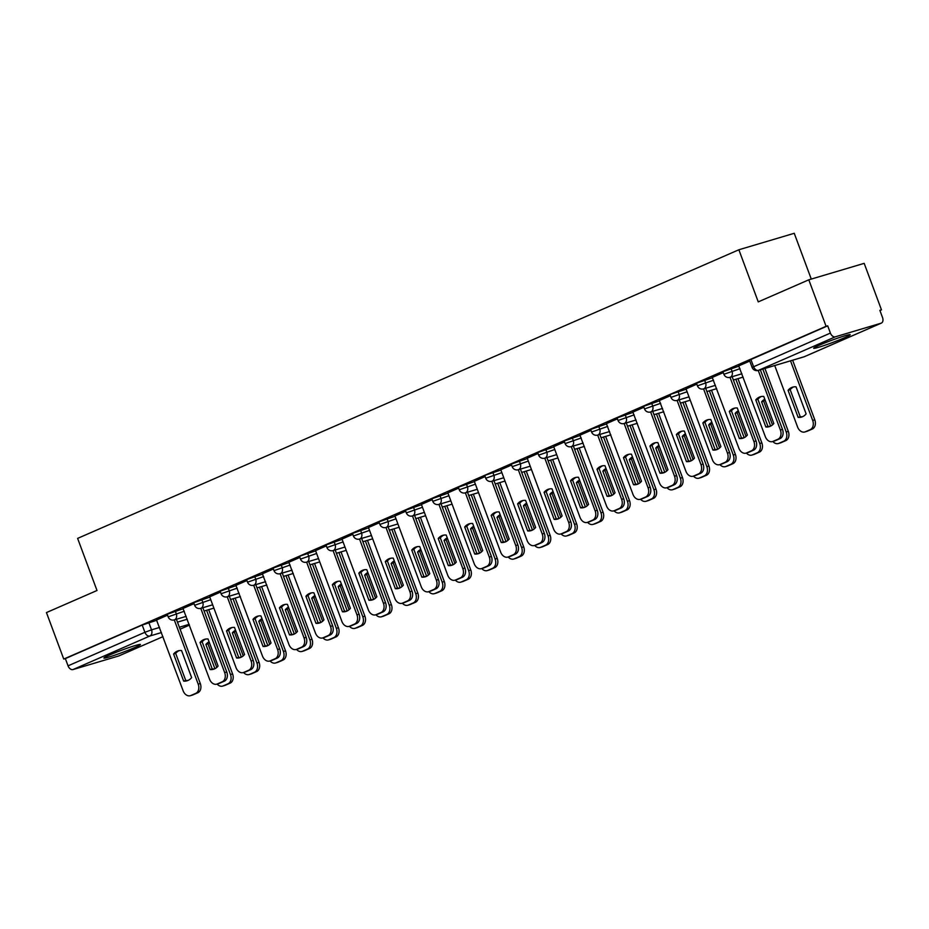 <?xml version="1.0" encoding="UTF-8"?>
<svg xmlns="http://www.w3.org/2000/svg" width="929" height="929" viewBox="0 0 929 929"><rect width="100%" height="100%" fill="white"/><g stroke="black" fill="none" stroke-linecap="round" stroke-linejoin="round"><path stroke-width="1.39" d="M183.338 608.669L167.22 614.278L168.172 616.856L184.29 611.236M209.803 597.115L193.673 602.735L194.637 605.302L210.755 599.681M236.268 585.56L220.138 591.181L221.102 593.747L237.22 588.138M262.733 574.017L246.603 579.626L247.555 582.193L263.685 576.584M289.186 562.463L273.068 568.072L274.02 570.65L290.15 565.029M315.651 550.909L300.984 555.739L299.533 556.529L300.485 559.095L316.615 553.487M342.116 539.354L325.998 544.975L326.95 547.541L343.068 541.932M368.581 527.811L352.463 533.42L353.415 535.998L369.533 530.378M395.046 516.257L378.916 521.877L379.88 524.444L395.998 518.823M421.511 504.702L405.381 510.323L406.345 512.889L422.463 507.28M447.975 493.16L431.846 498.768L432.798 501.346L448.928 495.726M474.429 481.605L458.311 487.214L459.263 489.792L475.393 484.172M500.894 470.051L486.227 474.882L484.775 475.671L485.728 478.238L501.857 472.629M527.358 458.508L511.24 464.117L512.193 466.683L528.322 461.074M553.823 446.954L537.705 452.562L538.657 455.14L554.776 449.52M580.288 435.399L564.158 441.02L565.122 443.586L581.24 437.965M606.753 423.845L590.623 429.465L591.587 432.031L607.705 426.423M633.218 412.302L617.088 417.911L618.052 420.489L634.17 414.868M659.671 400.747L643.553 406.356L644.505 408.934L660.635 403.314M686.136 389.193L671.47 394.024L670.018 394.813L670.97 397.38L687.1 391.771M712.601 377.65L696.483 383.259L697.435 385.825L713.565 380.216M739.066 366.096L722.948 371.705L723.9 374.282L740.018 368.662M844.507 337.738A19.486 1.196 159.6 0 0 850.186 334.684A19.486 1.196 159.6 0 0 838.922 337.715A19.486 1.196 159.6 0 0 819.332 345.216A19.486 1.196 159.6 0 0 813.653 348.27A19.486 1.196 159.6 0 0 824.917 345.251A19.486 1.196 159.6 0 0 844.507 337.738M134.751 647.536A19.486 1.196 159.6 0 0 140.418 644.494A19.486 1.196 159.6 0 0 129.166 647.513A19.486 1.196 159.6 0 0 109.564 655.026A19.486 1.196 159.6 0 0 103.897 658.069A19.486 1.196 159.6 0 0 115.15 655.05A19.486 1.196 159.6 0 0 134.751 647.536M879.926 310.53L881.47 309.856L879.856 310.332L882.55 317.579A4.993 3.356 66.4 0 1 881.319 323.118A4.993 3.356 66.4 0 1 881.064 323.211L835.368 336.797L758.517 370.334L804.212 356.748L881.064 323.211M811.272 279.072L794.249 233.295L738.869 249.762L758.25 301.879L808.799 279.815L826.09 326.311L63.741 659.067L46.45 612.571L96.999 590.507L77.618 538.39L738.869 249.762M808.799 279.815L864.179 263.348L881.47 309.856M119.214 655.746A4.993 3.356 -113.6 0 1 118.97 655.874A4.993 3.356 -113.6 0 1 118.715 655.967L73.019 669.554A4.993 3.356 -113.6 0 1 68.049 665.838L65.355 658.591L142.207 625.054L156.873 620.212M65.355 658.591L63.741 659.067M827.704 325.835L749.413 360.162L752.107 367.408L830.398 333.081L827.704 325.835L826.09 326.311M830.398 333.081A4.993 3.356 66.4 0 0 835.368 336.797M749.749 361.079L738.718 365.887L765.299 436.618A7.49 5.539 -106.6 0 0 772.522 441.577A7.49 5.539 -106.6 0 0 772.986 441.403L777.91 439.254A7.49 5.539 -106.6 0 0 780.395 430.022L782.485 429.407A7.49 5.539 73.4 0 1 780.012 438.639L775.088 440.776A7.49 5.539 73.4 0 1 774.612 440.95L772.522 441.577M723.285 372.622L712.253 377.441L738.834 448.161A7.49 5.539 -106.6 0 0 746.057 453.131A7.49 5.539 -106.6 0 0 746.521 452.957L751.445 450.809A7.49 5.539 -106.6 0 0 753.93 441.577L756.032 440.95A7.49 5.539 73.4 0 1 753.547 450.182L748.623 452.33A7.49 5.539 73.4 0 1 748.159 452.504L746.057 453.131M696.82 384.176L686.043 388.914M670.355 395.731L659.323 400.55L685.904 471.27A7.49 5.539 -106.6 0 0 693.127 476.229A7.49 5.539 -106.6 0 0 693.603 476.054L698.515 473.906A7.49 5.539 -106.6 0 0 701 464.674L703.102 464.059A7.49 5.539 73.4 0 1 700.617 473.291L695.693 475.439A7.49 5.539 73.4 0 1 695.229 475.602L693.127 476.229M643.89 407.285L632.858 412.093L659.439 482.825A7.49 5.539 -106.6 0 0 666.662 487.783A7.49 5.539 -106.6 0 0 667.138 487.609L672.062 485.461A7.49 5.539 -106.6 0 0 674.535 476.229L676.637 475.602A7.49 5.539 73.4 0 1 674.152 484.833L669.24 486.982A7.49 5.539 73.4 0 1 668.764 487.156L666.662 487.783M617.437 418.828L606.393 423.647L632.974 494.367A7.49 5.539 -106.6 0 0 640.197 499.337A7.49 5.539 -106.6 0 0 640.673 499.163L645.597 497.015A7.49 5.539 -106.6 0 0 648.07 487.783L650.172 487.156A7.49 5.539 73.4 0 1 647.687 496.388L642.775 498.536A7.49 5.539 73.4 0 1 642.299 498.71L640.197 499.337M590.972 430.382L579.94 435.202L606.509 505.922A7.49 5.539 -106.6 0 0 613.744 510.88A7.49 5.539 -106.6 0 0 614.208 510.706L619.132 508.558A7.49 5.539 -106.6 0 0 621.617 499.326L623.707 498.71A7.49 5.539 73.4 0 1 621.234 507.942L616.31 510.091A7.49 5.539 73.4 0 1 615.834 510.265L613.744 510.88M564.507 441.937L553.719 446.675M538.042 453.48L527.254 458.229M511.577 465.034L500.789 469.772M485.112 476.589L474.336 481.327M458.647 488.131L447.871 492.881M432.194 499.686L421.406 504.435M405.729 511.24L394.941 515.978M379.264 522.795L368.476 527.533M352.799 534.338L342.011 539.087M326.334 545.892L315.546 550.63M299.87 557.446L288.838 562.266L315.419 632.986A7.49 5.539 -106.6 0 0 322.642 637.944A7.49 5.539 -106.6 0 0 323.118 637.77L328.03 635.622A7.49 5.539 -106.6 0 0 330.515 626.39L332.617 625.774A7.49 5.539 73.4 0 1 330.132 635.006L325.208 637.143A7.49 5.539 73.4 0 1 324.744 637.317L322.642 637.944M273.405 568.989L262.373 573.808L288.954 644.529A7.49 5.539 -106.6 0 0 296.177 649.499A7.49 5.539 -106.6 0 0 296.653 649.325L301.565 647.176A7.49 5.539 -106.6 0 0 304.05 637.944L306.152 637.317A7.49 5.539 73.4 0 1 303.667 646.549L298.755 648.697A7.49 5.539 73.4 0 1 298.279 648.872L296.177 649.499M246.951 580.544L235.908 585.363L262.489 656.083A7.49 5.539 -106.6 0 0 269.712 661.042A7.49 5.539 -106.6 0 0 270.188 660.879L275.112 658.731A7.49 5.539 -106.6 0 0 277.585 649.499L279.687 648.872A7.49 5.539 73.4 0 1 277.202 658.104L272.29 660.252A7.49 5.539 73.4 0 1 271.814 660.426L269.712 661.042M220.487 592.098L209.699 596.836M194.022 603.653L182.99 608.46L209.559 679.192A7.49 5.539 -106.6 0 0 216.794 684.15A7.49 5.539 -106.6 0 0 217.258 683.976L222.182 681.828A7.49 5.539 -106.6 0 0 224.667 672.596L226.757 671.969A7.49 5.539 73.4 0 1 224.284 681.201L219.36 683.349A7.49 5.539 73.4 0 1 218.884 683.523L216.794 684.15M167.557 615.195L156.525 620.015L183.106 690.735A7.49 5.539 -106.6 0 0 190.329 695.705A7.49 5.539 -106.6 0 0 190.793 695.531L195.717 693.382A7.49 5.539 -106.6 0 0 198.202 684.15L200.292 683.523A7.49 5.539 73.4 0 1 197.819 692.755L192.895 694.904A7.49 5.539 73.4 0 1 192.419 695.078L190.329 695.705M755.788 399.911A15.607 11.531 73.4 0 1 760.352 396.741A15.607 11.531 73.4 0 1 763.754 396.428L773.822 423.496A15.607 11.531 73.4 0 1 769.247 426.666A15.607 11.531 73.4 0 1 765.844 426.98L755.788 399.911L757.878 399.284A15.607 11.531 73.4 0 1 761.42 396.497M757.878 399.284L767.946 426.353A15.607 11.531 73.4 0 0 770.28 426.295M760.328 369.823L782.485 429.407M758.238 370.439L780.395 430.022M765.844 426.98L767.946 426.353M788.071 390.308L798.139 417.376A15.607 11.531 -106.6 0 0 801.541 417.075A15.607 11.531 -106.6 0 0 806.117 413.904L796.048 386.836A15.607 11.531 -106.6 0 0 792.646 387.138A15.607 11.531 -106.6 0 0 788.071 390.308L790.173 389.692L800.241 416.749A15.607 11.531 -106.6 0 0 802.575 416.691M774.716 365.538L797.581 427.015A7.49 5.539 -106.6 0 0 804.804 431.973A7.49 5.539 -106.6 0 0 805.28 431.811L810.204 429.662A7.49 5.539 -106.6 0 0 812.678 420.431L790.521 360.847M793.714 386.894A15.607 11.531 -106.6 0 0 790.173 389.692M792.623 360.22L814.779 419.803A7.49 5.539 73.4 0 1 812.294 429.035L807.382 431.184A7.49 5.539 73.4 0 1 806.906 431.358L804.804 431.973M800.241 416.749L798.139 417.376M729.323 411.466A15.607 11.531 73.4 0 1 733.887 408.296A15.607 11.531 73.4 0 1 737.289 407.982L747.357 435.051A15.607 11.531 73.4 0 1 742.794 438.221A15.607 11.531 73.4 0 1 739.391 438.534L729.323 411.466L731.425 410.839A15.607 11.531 73.4 0 1 734.967 408.04M731.425 410.839L741.481 437.907A15.607 11.531 73.4 0 0 743.815 437.838M732.133 376.698L756.032 440.95M741.923 373.783L730.008 377.325L753.93 441.577M739.391 438.534L741.481 437.907M702.858 423.009A15.607 11.531 73.4 0 1 707.433 419.838A15.607 11.531 73.4 0 1 710.824 419.536L720.892 446.605A15.607 11.531 73.4 0 1 716.329 449.775A15.607 11.531 73.4 0 1 712.926 450.077L702.858 423.009L704.96 422.393A15.607 11.531 73.4 0 1 708.502 419.594M704.96 422.393L715.028 449.45A15.607 11.531 73.4 0 0 717.351 449.392M705.668 388.241L729.567 452.504A7.49 5.539 73.4 0 1 727.082 461.736L722.158 463.885A7.49 5.539 73.4 0 1 721.694 464.059L719.592 464.674A7.49 5.539 -106.6 0 0 720.068 464.512L724.98 462.363A7.49 5.539 -106.6 0 0 727.465 453.131L729.567 452.504M686.032 388.891L712.369 459.716A7.49 5.539 -106.6 0 0 719.592 464.674M703.567 388.868L727.465 453.131M712.926 450.077L715.028 449.45M764.799 399.238A15.607 11.531 -106.6 0 0 761.606 401.862L770.629 426.121M772.835 441.484A7.49 5.539 -106.6 0 0 778.351 443.528A7.49 5.539 -106.6 0 0 778.816 443.354L783.739 441.205A7.49 5.539 -106.6 0 0 786.224 431.973L762.825 369.08M765.031 399.865A15.607 11.531 -106.6 0 0 763.708 401.235L772.498 424.878M764.927 368.453L788.315 431.358A7.49 5.539 73.4 0 1 785.841 440.59L780.917 442.738A7.49 5.539 73.4 0 1 780.441 442.901L778.351 443.528M763.708 401.235L761.606 401.862M738.334 410.792A15.607 11.531 -106.6 0 0 735.153 413.417L744.175 437.675M746.37 453.038A7.49 5.539 -106.6 0 0 751.886 455.082A7.49 5.539 -106.6 0 0 752.351 454.908L757.274 452.76A7.49 5.539 -106.6 0 0 759.759 443.528L735.861 379.276M738.567 411.408A15.607 11.531 -106.6 0 0 737.243 412.79L746.033 436.433M737.963 378.649L761.85 442.901A7.49 5.539 73.4 0 1 759.376 452.133L754.453 454.281A7.49 5.539 73.4 0 1 753.976 454.455L751.886 455.082M737.243 412.79L735.153 413.417M676.393 434.563A15.607 11.531 73.4 0 1 680.969 431.393A15.607 11.531 73.4 0 1 684.371 431.079L694.427 458.148A15.607 11.531 73.4 0 1 689.864 461.318A15.607 11.531 73.4 0 1 686.461 461.632L676.393 434.563L678.495 433.936A15.607 11.531 73.4 0 1 682.037 431.149M678.495 433.936L688.563 461.005A15.607 11.531 73.4 0 0 690.886 460.947M679.204 399.795L703.102 464.059M677.102 400.422L701 464.674M686.461 461.632L688.563 461.005M649.928 446.117A15.607 11.531 73.4 0 1 654.504 442.947A15.607 11.531 73.4 0 1 657.906 442.634L667.974 469.702A15.607 11.531 73.4 0 1 663.399 472.873A15.607 11.531 73.4 0 1 659.996 473.186L649.928 446.117L652.03 445.49A15.607 11.531 73.4 0 1 655.572 442.703M652.03 445.49L662.098 472.559A15.607 11.531 73.4 0 0 664.432 472.489M652.739 411.35L676.637 475.602M650.637 411.977L674.535 476.229M659.996 473.186L662.098 472.559M623.464 457.66A15.607 11.531 73.4 0 1 628.039 454.49A15.607 11.531 73.4 0 1 631.441 454.188L641.509 481.257A15.607 11.531 73.4 0 1 636.934 484.427A15.607 11.531 73.4 0 1 633.532 484.729L623.464 457.66L625.565 457.045A15.607 11.531 73.4 0 1 629.107 454.246M625.565 457.045L635.633 484.114A15.607 11.531 73.4 0 0 637.968 484.044M626.274 422.904L650.172 487.156M636.075 419.989L624.149 423.531L648.07 487.783M633.532 484.729L635.633 484.114M711.869 422.335A15.607 11.531 -106.6 0 0 708.688 424.959L717.711 449.23M719.905 464.581A7.49 5.539 -106.6 0 0 725.421 466.637A7.49 5.539 -106.6 0 0 725.886 466.463L730.809 464.314A7.49 5.539 -106.6 0 0 733.295 455.082L709.396 390.819M712.102 422.962A15.607 11.531 -106.6 0 0 710.778 424.344L719.58 447.975M711.498 390.203L735.396 454.455A7.49 5.539 73.4 0 1 732.911 463.687L727.988 465.835A7.49 5.539 73.4 0 1 727.523 466.01L725.421 466.637M710.778 424.344L708.688 424.959M685.416 433.889A15.607 11.531 -106.6 0 0 682.223 436.514L691.246 460.772M693.452 476.136A7.49 5.539 -106.6 0 0 698.956 478.18A7.49 5.539 -106.6 0 0 699.432 478.005L704.345 475.857A7.49 5.539 -106.6 0 0 706.83 466.625L682.931 402.373M685.637 434.517A15.607 11.531 -106.6 0 0 684.325 435.887L693.115 459.53M685.033 401.746L708.932 466.01A7.49 5.539 73.4 0 1 706.446 475.242L701.523 477.39A7.49 5.539 73.4 0 1 701.058 477.564L698.956 478.18M684.325 435.887L682.223 436.514M658.951 445.444A15.607 11.531 -106.6 0 0 655.758 448.068L664.781 472.327M666.987 487.69A7.49 5.539 -106.6 0 0 672.491 489.734A7.49 5.539 -106.6 0 0 672.968 489.56L677.88 487.411A7.49 5.539 -106.6 0 0 680.365 478.18L656.466 413.928M659.184 446.059A15.607 11.531 -106.6 0 0 657.86 447.441L666.65 471.084M658.568 413.3L682.467 477.552A7.49 5.539 73.4 0 1 679.982 486.784L675.058 488.933A7.49 5.539 73.4 0 1 674.593 489.107L672.491 489.734M657.86 447.441L655.758 448.068M596.999 469.215A15.607 11.531 73.4 0 1 601.574 466.044A15.607 11.531 73.4 0 1 604.976 465.731L615.044 492.8A15.607 11.531 73.4 0 1 610.469 495.97A15.607 11.531 73.4 0 1 607.067 496.283L596.999 469.215L599.1 468.588A15.607 11.531 73.4 0 1 602.642 465.801M599.1 468.588L609.169 495.656A15.607 11.531 73.4 0 0 611.503 495.598M599.809 434.447L623.707 498.71M609.61 431.544L597.684 435.086L621.617 499.326M607.067 496.283L609.169 495.656M632.486 456.987A15.607 11.531 -106.6 0 0 629.293 459.623L638.316 483.881M640.522 499.233A7.49 5.539 -106.6 0 0 646.027 501.288A7.49 5.539 -106.6 0 0 646.503 501.114L651.415 498.966A7.49 5.539 -106.6 0 0 653.9 489.734L630.001 425.47M632.719 457.614A15.607 11.531 -106.6 0 0 631.395 458.996L640.186 482.627M632.103 424.855L656.002 489.107A7.49 5.539 73.4 0 1 653.517 498.339L648.605 500.487A7.49 5.539 73.4 0 1 648.128 500.661L646.027 501.288M631.395 458.996L629.293 459.623M570.545 480.769A15.607 11.531 73.4 0 1 575.109 477.599A15.607 11.531 73.4 0 1 578.512 477.285L588.58 504.354A15.607 11.531 73.4 0 1 584.004 507.524A15.607 11.531 73.4 0 1 580.602 507.838L570.545 480.769L572.636 480.142A15.607 11.531 73.4 0 1 576.177 477.355M572.636 480.142L582.704 507.211A15.607 11.531 73.4 0 0 585.038 507.141M573.356 446.001L597.242 510.253A7.49 5.539 73.4 0 1 594.769 519.485L589.845 521.633A7.49 5.539 73.4 0 1 589.369 521.808L587.279 522.435A7.49 5.539 -106.6 0 0 587.743 522.261L592.667 520.112A7.49 5.539 -106.6 0 0 595.152 510.88L597.242 510.253M553.707 446.64L580.056 517.476A7.49 5.539 -106.6 0 0 587.279 522.435M571.254 446.628L595.152 510.88M580.602 507.838L582.704 507.211M606.022 468.541A15.607 11.531 -106.6 0 0 602.828 471.166L611.851 495.424M614.057 510.787A7.49 5.539 -106.6 0 0 619.562 512.831A7.49 5.539 -106.6 0 0 620.038 512.669L624.962 510.52A7.49 5.539 -106.6 0 0 627.435 501.288L603.536 437.025M606.254 469.168A15.607 11.531 -106.6 0 0 604.93 470.55L613.721 494.182M605.638 436.398L629.537 500.661A7.49 5.539 73.4 0 1 627.052 509.893L622.14 512.042A7.49 5.539 73.4 0 1 621.664 512.216L619.562 512.831M604.93 470.55L602.828 471.166M544.08 492.324A15.607 11.531 73.4 0 1 548.644 489.142A15.607 11.531 73.4 0 1 552.047 488.84L562.115 515.909A15.607 11.531 73.4 0 1 557.551 519.079A15.607 11.531 73.4 0 1 554.148 519.381L544.08 492.324L546.171 491.696A15.607 11.531 73.4 0 1 549.713 488.898M546.171 491.696L556.239 518.765A15.607 11.531 73.4 0 0 558.573 518.696M546.891 457.556L570.789 521.808A7.49 5.539 73.4 0 1 568.304 531.04L563.38 533.188A7.49 5.539 73.4 0 1 562.916 533.362L560.814 533.989A7.49 5.539 -106.6 0 0 561.279 533.815L566.202 531.667A7.49 5.539 -106.6 0 0 568.687 522.435L570.789 521.808M527.242 458.194L553.591 529.019A7.49 5.539 -106.6 0 0 560.814 533.989M544.789 458.171L568.687 522.435M554.148 519.381L556.239 518.765M579.557 480.096A15.607 11.531 -106.6 0 0 576.363 482.72L585.386 506.979M587.592 522.342A7.49 5.539 -106.6 0 0 593.097 524.386A7.49 5.539 -106.6 0 0 593.573 524.211L598.497 522.063A7.49 5.539 -106.6 0 0 600.97 512.831L577.083 448.579M579.789 480.711A15.607 11.531 -106.6 0 0 578.465 482.093L587.256 505.736M579.173 447.952L603.072 512.216A7.49 5.539 73.4 0 1 600.587 521.448L595.675 523.584A7.49 5.539 73.4 0 1 595.199 523.759L593.097 524.386M578.465 482.093L576.363 482.72M517.616 503.866A15.607 11.531 73.4 0 1 522.179 500.696A15.607 11.531 73.4 0 1 525.582 500.394L535.65 527.451A15.607 11.531 73.4 0 1 531.086 530.633A15.607 11.531 73.4 0 1 527.684 530.935L517.616 503.866L519.717 503.251A15.607 11.531 73.4 0 1 523.259 500.452M519.717 503.251L529.774 530.308A15.607 11.531 73.4 0 0 532.108 530.25M520.426 469.099L544.324 533.362A7.49 5.539 73.4 0 1 541.839 542.594L536.916 544.742A7.49 5.539 73.4 0 1 536.451 544.917L534.349 545.532A7.49 5.539 -106.6 0 0 534.825 545.369L539.737 543.221A7.49 5.539 -106.6 0 0 542.222 533.989L544.324 533.362M500.789 469.749L527.126 540.573A7.49 5.539 -106.6 0 0 534.349 545.532M530.215 466.195L518.301 469.737L542.222 533.989M527.684 530.935L529.774 530.308M553.092 491.65A15.607 11.531 -106.6 0 0 549.91 494.274L558.933 518.533M561.128 533.896A7.49 5.539 -106.6 0 0 566.644 535.94A7.49 5.539 -106.6 0 0 567.108 535.766L572.032 533.618A7.49 5.539 -106.6 0 0 574.517 524.386L550.618 460.134M553.324 492.265A15.607 11.531 -106.6 0 0 552 493.647L560.791 517.29M552.709 459.507L576.607 523.759A7.49 5.539 73.4 0 1 574.134 532.991L569.21 535.139A7.49 5.539 73.4 0 1 568.734 535.313L566.644 535.94M552 493.647L549.91 494.274M491.151 515.421A15.607 11.531 73.4 0 1 495.726 512.251A15.607 11.531 73.4 0 1 499.128 511.937L509.185 539.006A15.607 11.531 73.4 0 1 504.621 542.176A15.607 11.531 73.4 0 1 501.219 542.49L491.151 515.421L493.253 514.794A15.607 11.531 73.4 0 1 496.794 512.007M493.253 514.794L503.321 541.862A15.607 11.531 73.4 0 0 505.643 541.804M493.961 480.653L517.859 544.917A7.49 5.539 73.4 0 1 515.374 554.148L510.451 556.297A7.49 5.539 73.4 0 1 509.986 556.459L507.884 557.086A7.49 5.539 -106.6 0 0 508.36 556.912L513.272 554.764A7.49 5.539 -106.6 0 0 515.758 545.532L517.859 544.917M474.324 481.303L500.661 552.128A7.49 5.539 -106.6 0 0 507.884 557.086M503.762 477.738L491.836 481.292L515.758 545.532M501.219 542.49L503.321 541.862M464.686 526.975A15.607 11.531 73.4 0 1 469.261 523.805A15.607 11.531 73.4 0 1 472.664 523.491L482.732 550.56A15.607 11.531 73.4 0 1 478.156 553.73A15.607 11.531 73.4 0 1 474.754 554.044L464.686 526.975L466.788 526.348A15.607 11.531 73.4 0 1 470.329 523.561M466.788 526.348L476.856 553.417A15.607 11.531 73.4 0 0 479.19 553.347M467.496 492.207L491.395 556.459A7.49 5.539 73.4 0 1 488.909 565.691L483.997 567.84A7.49 5.539 73.4 0 1 483.521 568.014L481.419 568.641A7.49 5.539 -106.6 0 0 481.896 568.467L486.808 566.318A7.49 5.539 -106.6 0 0 489.293 557.086L491.395 556.459M447.859 492.846L474.196 563.682A7.49 5.539 -106.6 0 0 481.419 568.641M477.297 489.293L465.371 492.834L489.293 557.086M474.754 554.044L476.856 553.417M438.221 538.518A15.607 11.531 73.4 0 1 442.796 535.348A15.607 11.531 73.4 0 1 446.199 535.046L456.267 562.115A15.607 11.531 73.4 0 1 451.691 565.285A15.607 11.531 73.4 0 1 448.289 565.587L438.221 538.518L440.323 537.903A15.607 11.531 73.4 0 1 443.865 535.104M440.323 537.903L450.391 564.971A15.607 11.531 73.4 0 0 452.725 564.902M441.031 503.762L464.93 568.014A7.49 5.539 73.4 0 1 462.445 577.246L457.532 579.394A7.49 5.539 73.4 0 1 457.056 579.568L454.955 580.195A7.49 5.539 -106.6 0 0 455.431 580.021L460.354 577.873A7.49 5.539 -106.6 0 0 462.828 568.641L464.93 568.014M421.394 504.401L447.732 575.225A7.49 5.539 -106.6 0 0 454.955 580.195M438.929 504.377L462.828 568.641M448.289 565.587L450.391 564.971M411.756 550.073A15.607 11.531 73.4 0 1 416.331 546.902A15.607 11.531 73.4 0 1 419.734 546.589L429.802 573.657A15.607 11.531 73.4 0 1 425.227 576.828A15.607 11.531 73.4 0 1 421.824 577.141L411.756 550.073L413.858 549.445A15.607 11.531 73.4 0 1 417.4 546.658M413.858 549.445L423.926 576.514A15.607 11.531 73.4 0 0 426.26 576.456M414.566 515.305L438.465 579.568A7.49 5.539 73.4 0 1 435.98 588.8L431.068 590.949A7.49 5.539 73.4 0 1 430.591 591.111L428.49 591.738A7.49 5.539 -106.6 0 0 428.966 591.564L433.889 589.416A7.49 5.539 -106.6 0 0 436.363 580.184L438.465 579.568M394.93 515.955L421.267 586.78A7.49 5.539 -106.6 0 0 428.49 591.738M412.476 515.932L436.363 580.184M421.824 577.141L423.926 576.514M385.303 561.627A15.607 11.531 73.4 0 1 389.866 558.457A15.607 11.531 73.4 0 1 393.269 558.143L403.337 585.212A15.607 11.531 73.4 0 1 398.762 588.382A15.607 11.531 73.4 0 1 395.359 588.696L385.303 561.627L387.393 561A15.607 11.531 73.4 0 1 390.935 558.213M387.393 561L397.461 588.069A15.607 11.531 73.4 0 0 399.795 587.999M388.101 526.859L412 591.111A7.49 5.539 73.4 0 1 409.526 600.343L404.603 602.491A7.49 5.539 73.4 0 1 404.127 602.666L402.036 603.293A7.49 5.539 -106.6 0 0 402.501 603.118L407.425 600.97A7.49 5.539 -106.6 0 0 409.91 591.738L412 591.111M368.465 527.498L394.802 598.334A7.49 5.539 -106.6 0 0 402.036 603.293M397.902 523.944L385.988 527.486L409.91 591.738M395.359 588.696L397.461 588.069M358.838 573.181A15.607 11.531 73.4 0 1 363.402 570A15.607 11.531 73.4 0 1 366.804 569.698L376.872 596.766A15.607 11.531 73.4 0 1 372.297 599.937A15.607 11.531 73.4 0 1 368.906 600.239L358.838 573.181L360.928 572.554A15.607 11.531 73.4 0 1 364.47 569.756M360.928 572.554L370.996 599.623A15.607 11.531 73.4 0 0 373.33 599.553M361.648 538.414L385.535 602.666A7.49 5.539 73.4 0 1 383.062 611.897L378.138 614.046A7.49 5.539 73.4 0 1 377.662 614.22L375.571 614.847A7.49 5.539 -106.6 0 0 376.036 614.673L380.96 612.525A7.49 5.539 -106.6 0 0 383.445 603.293L385.535 602.666M342 539.052L368.348 609.877A7.49 5.539 -106.6 0 0 375.571 614.847M371.437 535.499L359.523 539.041L383.445 603.293M368.906 600.239L370.996 599.623M526.627 503.193A15.607 11.531 -106.6 0 0 523.445 505.817L532.468 530.087M534.663 545.439A7.49 5.539 -106.6 0 0 540.179 547.483A7.49 5.539 -106.6 0 0 540.643 547.32L545.567 545.172A7.49 5.539 -106.6 0 0 548.052 535.94L524.153 471.677M526.859 503.82A15.607 11.531 -106.6 0 0 525.535 505.202L534.326 528.833M526.255 471.061L550.142 535.313A7.49 5.539 73.4 0 1 547.669 544.545L542.745 546.693A7.49 5.539 73.4 0 1 542.269 546.867L540.179 547.483M525.535 505.202L523.445 505.817M500.162 514.747A15.607 11.531 -106.6 0 0 496.98 517.372L506.003 541.63M508.209 556.994A7.49 5.539 -106.6 0 0 513.714 559.037A7.49 5.539 -106.6 0 0 514.19 558.863L519.102 556.715A7.49 5.539 -106.6 0 0 521.587 547.483L497.689 483.231M500.394 515.374A15.607 11.531 -106.6 0 0 499.082 516.745L507.873 540.388M499.79 482.604L523.689 546.867A7.49 5.539 73.4 0 1 521.204 556.099L516.28 558.248A7.49 5.539 73.4 0 1 515.816 558.41L513.714 559.037M499.082 516.745L496.98 517.372M473.709 526.302A15.607 11.531 -106.6 0 0 470.515 528.926L479.538 553.185M481.745 568.548A7.49 5.539 -106.6 0 0 487.249 570.592A7.49 5.539 -106.6 0 0 487.725 570.418L492.637 568.269A7.49 5.539 -106.6 0 0 495.122 559.037L471.224 494.785M473.941 526.917A15.607 11.531 -106.6 0 0 472.617 528.299L481.408 551.942M473.325 494.158L497.224 558.41A7.49 5.539 73.4 0 1 494.739 567.642L489.815 569.791A7.49 5.539 73.4 0 1 489.351 569.965L487.249 570.592M472.617 528.299L470.515 528.926M447.244 537.845A15.607 11.531 -106.6 0 0 444.05 540.481L453.073 564.739M455.28 580.091A7.49 5.539 -106.6 0 0 460.784 582.146A7.49 5.539 -106.6 0 0 461.26 581.972L466.172 579.824A7.49 5.539 -106.6 0 0 468.657 570.592L444.759 506.328M447.476 538.472A15.607 11.531 -106.6 0 0 446.152 539.854L454.943 563.485M446.861 505.713L470.759 569.965A7.49 5.539 73.4 0 1 468.274 579.197L463.362 581.345A7.49 5.539 73.4 0 1 462.886 581.519L460.784 582.146M446.152 539.854L444.05 540.481M420.779 549.399A15.607 11.531 -106.6 0 0 417.585 552.023L426.608 576.282M428.815 591.645A7.49 5.539 -106.6 0 0 434.319 593.689A7.49 5.539 -106.6 0 0 434.795 593.515L439.719 591.378A7.49 5.539 -106.6 0 0 442.192 582.146L418.294 517.883M421.011 550.026A15.607 11.531 -106.6 0 0 419.687 551.396L428.478 575.039M420.396 517.256L444.294 581.519A7.49 5.539 73.4 0 1 441.809 590.751L436.897 592.899A7.49 5.539 73.4 0 1 436.421 593.074L434.319 593.689M419.687 551.396L417.585 552.023M394.314 560.953A15.607 11.531 -106.6 0 0 391.121 563.578L400.144 587.836M402.35 603.2A7.49 5.539 -106.6 0 0 407.854 605.244A7.49 5.539 -106.6 0 0 408.33 605.069L413.254 602.921A7.49 5.539 -106.6 0 0 415.727 593.689L391.841 529.437M394.546 561.569A15.607 11.531 -106.6 0 0 393.222 562.951L402.013 586.594M393.931 528.81L417.829 593.074A7.49 5.539 73.4 0 1 415.344 602.306L410.432 604.442A7.49 5.539 73.4 0 1 409.956 604.616L407.854 605.244M393.222 562.951L391.121 563.578M332.373 584.724A15.607 11.531 73.4 0 1 336.937 581.554A15.607 11.531 73.4 0 1 340.339 581.252L350.407 608.309A15.607 11.531 73.4 0 1 345.843 611.491A15.607 11.531 73.4 0 1 342.441 611.793L332.373 584.724L334.475 584.097A15.607 11.531 73.4 0 1 338.017 581.31M334.475 584.097L344.531 611.166A15.607 11.531 73.4 0 0 346.865 611.108M335.183 549.956L359.082 614.22A7.49 5.539 73.4 0 1 356.597 623.452L351.673 625.6A7.49 5.539 73.4 0 1 351.208 625.774L349.107 626.39A7.49 5.539 -106.6 0 0 349.583 626.216L354.495 624.079A7.49 5.539 -106.6 0 0 356.98 614.847L359.082 614.22M315.535 550.607L341.884 621.431A7.49 5.539 -106.6 0 0 349.107 626.39M333.081 550.583L356.98 614.847M342.441 611.793L344.531 611.166M367.849 572.508A15.607 11.531 -106.6 0 0 364.667 575.132L373.679 599.391M375.885 614.743A7.49 5.539 -106.6 0 0 381.401 616.798A7.49 5.539 -106.6 0 0 381.865 616.624L386.789 614.475A7.49 5.539 -106.6 0 0 389.274 605.244L365.376 540.992M368.081 573.123A15.607 11.531 -106.6 0 0 366.758 574.505L375.548 598.137M367.466 540.364L391.364 604.616A7.49 5.539 73.4 0 1 388.891 613.848L383.967 615.997A7.49 5.539 73.4 0 1 383.491 616.171L381.401 616.798M366.758 574.505L364.667 575.132M305.908 596.279A15.607 11.531 73.4 0 1 310.483 593.108A15.607 11.531 73.4 0 1 313.886 592.795L323.942 619.864A15.607 11.531 73.4 0 1 319.379 623.034A15.607 11.531 73.4 0 1 315.976 623.347L305.908 596.279L308.01 595.652A15.607 11.531 73.4 0 1 311.552 592.865M308.01 595.652L318.078 622.72A15.607 11.531 73.4 0 0 320.4 622.662M308.718 561.511L332.617 625.774M306.616 562.138L330.515 626.39M315.976 623.347L318.078 622.72M341.384 584.051A15.607 11.531 -106.6 0 0 338.202 586.675L347.225 610.945M349.42 626.297A7.49 5.539 -106.6 0 0 354.936 628.341A7.49 5.539 -106.6 0 0 355.401 628.178L360.324 626.03A7.49 5.539 -106.6 0 0 362.809 616.798L338.911 552.534M341.617 584.678A15.607 11.531 -106.6 0 0 340.293 586.06L349.083 609.691M341.013 551.919L364.9 616.171A7.49 5.539 73.4 0 1 362.426 625.403L357.502 627.551A7.49 5.539 73.4 0 1 357.026 627.725L354.936 628.341M340.293 586.06L338.202 586.675M279.443 607.833A15.607 11.531 73.4 0 1 284.019 604.663A15.607 11.531 73.4 0 1 287.421 604.349L297.489 631.418A15.607 11.531 73.4 0 1 292.914 634.588A15.607 11.531 73.4 0 1 289.511 634.902L279.443 607.833L281.545 607.206A15.607 11.531 73.4 0 1 285.087 604.419M281.545 607.206L291.613 634.275A15.607 11.531 73.4 0 0 293.947 634.205M282.253 573.065L306.152 637.317M292.054 570.151L280.128 573.692L304.05 637.944M289.511 634.902L291.613 634.275M314.919 595.605A15.607 11.531 -106.6 0 0 311.738 598.23L320.76 622.488M322.955 637.851A7.49 5.539 -106.6 0 0 328.471 639.895A7.49 5.539 -106.6 0 0 328.936 639.721L333.859 637.573A7.49 5.539 -106.6 0 0 336.344 628.341L312.446 564.089M315.152 596.232A15.607 11.531 -106.6 0 0 313.839 597.602L322.63 621.246M314.548 563.462L338.446 627.725A7.49 5.539 73.4 0 1 335.961 636.957L331.038 639.106A7.49 5.539 73.4 0 1 330.573 639.268L328.471 639.895M313.839 597.602L311.738 598.23M252.978 619.376A15.607 11.531 73.4 0 1 257.554 616.206A15.607 11.531 73.4 0 1 260.956 615.904L271.024 642.973A15.607 11.531 73.4 0 1 266.449 646.143A15.607 11.531 73.4 0 1 263.046 646.445L252.978 619.376L255.08 618.76A15.607 11.531 73.4 0 1 258.622 615.962M255.08 618.76L265.148 645.829A15.607 11.531 73.4 0 0 267.482 645.76M255.789 584.62L279.687 648.872M253.687 585.235L277.585 649.499M263.046 646.445L265.148 645.829M288.466 607.16A15.607 11.531 -106.6 0 0 285.273 609.784L294.296 634.042M296.502 649.406A7.49 5.539 -106.6 0 0 302.006 651.45A7.49 5.539 -106.6 0 0 302.482 651.275L307.394 649.127A7.49 5.539 -106.6 0 0 309.88 639.895L285.981 575.643M288.687 607.775A15.607 11.531 -106.6 0 0 287.375 609.157L296.165 632.8M288.083 575.016L311.981 639.268A7.49 5.539 73.4 0 1 309.496 648.5L304.573 650.648A7.49 5.539 73.4 0 1 304.108 650.823L302.006 651.45M287.375 609.157L285.273 609.784M226.513 630.93A15.607 11.531 73.4 0 1 231.089 627.76A15.607 11.531 73.4 0 1 234.491 627.447L244.559 654.515A15.607 11.531 73.4 0 1 239.984 657.686A15.607 11.531 73.4 0 1 236.581 657.999L226.513 630.93L228.615 630.303A15.607 11.531 73.4 0 1 232.157 627.516M228.615 630.303L238.683 657.372A15.607 11.531 73.4 0 0 241.017 657.314M229.324 596.163L253.222 660.426A7.49 5.539 73.4 0 1 250.737 669.658L245.825 671.806A7.49 5.539 73.4 0 1 245.349 671.969L243.247 672.596A7.49 5.539 -106.6 0 0 243.723 672.422L248.647 670.274A7.49 5.539 -106.6 0 0 251.12 661.042L253.222 660.426M209.687 596.813L236.024 667.637A7.49 5.539 -106.6 0 0 243.247 672.596M227.233 596.79L251.12 661.042M236.581 657.999L238.683 657.372M262.001 618.702A15.607 11.531 -106.6 0 0 258.808 621.327L267.831 645.597M270.037 660.949A7.49 5.539 -106.6 0 0 275.541 663.004A7.49 5.539 -106.6 0 0 276.018 662.83L280.93 660.682A7.49 5.539 -106.6 0 0 283.415 651.45L259.516 587.186M262.233 619.329A15.607 11.531 -106.6 0 0 260.91 620.711L269.7 644.343M261.618 586.571L285.517 650.823A7.49 5.539 73.4 0 1 283.031 660.054L278.119 662.203A7.49 5.539 73.4 0 1 277.643 662.377L275.541 663.004M260.91 620.711L258.808 621.327M200.049 642.485A15.607 11.531 73.4 0 1 204.624 639.315A15.607 11.531 73.4 0 1 208.026 639.001L218.094 666.07A15.607 11.531 73.4 0 1 213.519 669.24A15.607 11.531 73.4 0 1 210.117 669.554L200.049 642.485L202.15 641.858A15.607 11.531 73.4 0 1 205.692 639.071M202.15 641.858L212.218 668.926A15.607 11.531 73.4 0 0 214.553 668.857M202.859 607.717L226.757 671.969M200.769 608.344L224.667 672.596M210.117 669.554L212.218 668.926M235.536 630.257A15.607 11.531 -106.6 0 0 232.343 632.881L241.366 657.14M243.572 672.503A7.49 5.539 -106.6 0 0 249.077 674.547A7.49 5.539 -106.6 0 0 249.553 674.373L254.476 672.236A7.49 5.539 -106.6 0 0 256.95 663.004L233.051 598.74M235.769 630.884A15.607 11.531 -106.6 0 0 234.445 632.254L243.235 655.897M235.153 598.113L259.052 662.377A7.49 5.539 73.4 0 1 256.567 671.609L251.654 673.757A7.49 5.539 73.4 0 1 251.178 673.931L249.077 674.547M234.445 632.254L232.343 632.881M173.595 654.028A15.607 11.531 73.4 0 1 178.159 650.857A15.607 11.531 73.4 0 1 181.561 650.555L191.629 677.624A15.607 11.531 73.4 0 1 187.054 680.794A15.607 11.531 73.4 0 1 183.652 681.096L173.595 654.028L175.686 653.412A15.607 11.531 73.4 0 1 179.227 650.614M175.686 653.412L185.754 680.481A15.607 11.531 73.4 0 0 188.088 680.411M176.405 619.271L200.292 683.523M186.195 616.357L174.28 619.898L198.202 684.15M183.652 681.096L185.754 680.481M209.071 641.811A15.607 11.531 -106.6 0 0 205.878 644.436L214.901 668.694M217.107 684.058A7.49 5.539 -106.6 0 0 222.612 686.101A7.49 5.539 -106.6 0 0 223.088 685.927L228.011 683.779A7.49 5.539 -106.6 0 0 230.485 674.547L206.598 610.295M209.304 642.427A15.607 11.531 -106.6 0 0 207.98 643.809L216.771 667.452M208.688 609.668L232.587 673.92A7.49 5.539 73.4 0 1 230.102 683.152L225.19 685.3A7.49 5.539 73.4 0 1 224.713 685.474L222.612 686.101M207.98 643.809L205.878 644.436M175.291 611.061L176.243 613.628A4.993 3.693 73.4 0 1 174.594 619.782A4.993 3.693 -106.6 0 1 174.28 619.898A4.993 4.993 0 0 1 168.172 616.856M201.756 599.507L202.708 602.073A4.993 3.693 73.4 0 1 201.059 608.228A4.993 3.693 -106.6 0 1 200.745 608.344L212.66 604.802M228.22 587.952L229.173 590.53A4.993 3.693 73.4 0 1 227.512 596.685A4.993 3.693 -106.6 0 1 227.199 596.801L239.125 593.248M254.685 576.41L255.638 578.976A4.993 3.693 73.4 0 1 253.977 585.131A4.993 3.693 -106.6 0 1 253.663 585.247L265.589 581.705M281.139 564.855L282.102 567.422A4.993 3.693 73.4 0 1 280.442 573.576A4.993 3.693 -106.6 0 1 280.128 573.692A4.993 4.993 0 0 1 274.02 570.65M307.604 553.301L308.567 555.879A4.993 3.693 73.4 0 1 306.907 562.033A4.993 3.693 -106.6 0 1 306.593 562.138L318.519 558.596M334.068 541.758L335.021 544.324A4.993 3.693 73.4 0 1 333.372 550.479A4.993 3.693 -106.6 0 1 333.058 550.595L344.973 547.053M360.533 530.204L361.486 532.77A4.993 3.693 73.4 0 1 359.837 538.925A4.993 3.693 -106.6 0 1 359.523 539.041A4.993 4.993 0 0 1 353.415 535.998M386.998 518.649L387.95 521.215A4.993 3.693 73.4 0 1 386.301 527.37A4.993 3.693 -106.6 0 1 385.988 527.486A4.993 4.993 0 0 1 379.88 524.444M413.463 507.095L414.415 509.673A4.993 3.693 73.4 0 1 412.766 515.827A4.993 3.693 -106.6 0 1 412.441 515.943L424.367 512.402M439.928 495.552L440.88 498.118A4.993 3.693 73.4 0 1 439.22 504.273A4.993 3.693 -106.6 0 1 438.906 504.389L450.832 500.847M466.381 483.997L467.345 486.564A4.993 3.693 73.4 0 1 465.684 492.718A4.993 3.693 -106.6 0 1 465.371 492.834A4.993 4.993 0 0 1 459.263 489.792M492.846 472.443L493.81 475.021A4.993 3.693 73.4 0 1 492.149 481.176A4.993 3.693 -106.6 0 1 491.836 481.292A4.993 4.993 0 0 1 485.728 478.238M519.311 460.9L520.263 463.466A4.993 3.693 73.4 0 1 518.614 469.621A4.993 3.693 -106.6 0 1 518.301 469.737A4.993 4.993 0 0 1 512.193 466.683M545.776 449.346L546.728 451.912A4.993 3.693 73.4 0 1 545.079 458.067A4.993 3.693 -106.6 0 1 544.766 458.183L556.68 454.641M572.241 437.791L573.193 440.358A4.993 3.693 73.4 0 1 571.544 446.524A4.993 3.693 -106.6 0 1 571.23 446.628L583.145 443.087M598.706 426.237L599.658 428.815A4.993 3.693 73.4 0 1 598.009 434.969A4.993 3.693 -106.6 0 1 597.684 435.086A4.993 4.993 0 0 1 591.587 432.031M625.171 414.694L626.123 417.26A4.993 3.693 73.4 0 1 624.462 423.415A4.993 3.693 -106.6 0 1 624.149 423.531A4.993 4.993 0 0 1 618.052 420.489M651.624 403.14L652.588 405.706A4.993 3.693 73.4 0 1 650.927 411.861A4.993 3.693 -106.6 0 1 650.614 411.977L662.54 408.435M678.089 391.585L679.053 394.163A4.993 3.693 73.4 0 1 677.392 400.318A4.993 3.693 -106.6 0 1 677.078 400.434L689.004 396.88M704.554 380.042L705.517 382.609A4.993 3.693 73.4 0 1 703.857 388.763A4.993 3.693 -106.6 0 1 703.543 388.879L715.458 385.338M731.018 368.488L731.971 371.054A4.993 3.693 73.4 0 1 730.322 377.209A4.993 3.693 -106.6 0 1 730.008 377.325A4.993 4.993 0 0 1 723.9 374.282M148.826 622.604L151.52 629.85L159.567 627.458M177.474 622.14L187.263 619.225M189.168 624.323L179.367 627.238M161.46 632.556L149.871 636.005L73.019 669.554M118.715 655.967L162.981 636.644L118.97 655.874M180.087 629.177L189.446 625.089L180.098 629.2M750.864 359.372L753.558 366.618A4.993 3.356 -113.6 0 0 758.517 370.334A4.993 3.693 73.4 0 1 758.203 370.45L803.899 356.864A4.993 3.693 73.4 0 1 803.573 356.945M142.207 625.054L144.901 632.289L151.52 629.85A4.993 3.693 -106.6 0 1 149.871 636.005A4.993 3.356 -113.6 0 1 144.901 632.289L68.049 665.838M881.319 323.118L804.479 356.655A4.993 3.356 66.4 0 1 804.212 356.748A4.993 3.693 73.4 0 1 803.899 356.864A4.993 4.993 0 0 0 804.479 356.655A4.993 3.356 66.4 0 0 804.723 356.527M772.986 441.403L775.088 440.776M777.91 439.254L780.012 438.639M814.779 419.803L812.678 420.431M812.294 429.035L810.204 429.662M807.382 431.184L805.28 431.811M746.521 452.957L748.623 452.33M751.445 450.809L753.547 450.182M720.068 464.512L722.158 463.885M724.98 462.363L727.082 461.736M788.315 431.358L786.224 431.973M785.841 440.59L783.739 441.205M780.917 442.738L778.816 443.354M761.85 442.901L759.759 443.528M759.376 452.133L757.274 452.76M754.453 454.281L752.351 454.908M693.603 476.054L695.693 475.439M698.515 473.906L700.617 473.291M667.138 487.609L669.24 486.982M672.062 485.461L674.152 484.833M640.673 499.163L642.775 498.536M645.597 497.015L647.687 496.388M735.396 454.455L733.295 455.082M732.911 463.687L730.809 464.314M727.988 465.835L725.886 466.463M708.932 466.01L706.83 466.625M706.446 475.242L704.345 475.857M701.523 477.39L699.432 478.005M682.467 477.552L680.365 478.18M679.982 486.784L677.88 487.411M675.058 488.933L672.968 489.56M614.208 510.706L616.31 510.091M619.132 508.558L621.234 507.942M656.002 489.107L653.9 489.734M653.517 498.339L651.415 498.966M648.605 500.487L646.503 501.114M587.743 522.261L589.845 521.633M592.667 520.112L594.769 519.485M629.537 500.661L627.435 501.288M627.052 509.893L624.962 510.52M622.14 512.042L620.038 512.669M561.279 533.815L563.38 533.188M566.202 531.667L568.304 531.04M603.072 512.216L600.97 512.831M600.587 521.448L598.497 522.063M595.675 523.584L593.573 524.211M534.825 545.369L536.916 544.742M539.737 543.221L541.839 542.594M576.607 523.759L574.517 524.386M574.134 532.991L572.032 533.618M569.21 535.139L567.108 535.766M508.36 556.912L510.451 556.297M513.272 554.764L515.374 554.148M481.896 568.467L483.997 567.84M486.808 566.318L488.909 565.691M455.431 580.021L457.532 579.394M460.354 577.873L462.445 577.246M428.966 591.564L431.068 590.949M433.889 589.416L435.98 588.8M402.501 603.118L404.603 602.491M407.425 600.97L409.526 600.343M376.036 614.673L378.138 614.046M380.96 612.525L383.062 611.897M550.142 535.313L548.052 535.94M547.669 544.545L545.567 545.172M542.745 546.693L540.643 547.32M523.689 546.867L521.587 547.483M521.204 556.099L519.102 556.715M516.28 558.248L514.19 558.863M497.224 558.41L495.122 559.037M494.739 567.642L492.637 568.269M489.815 569.791L487.725 570.418M470.759 569.965L468.657 570.592M468.274 579.197L466.172 579.824M463.362 581.345L461.26 581.972M444.294 581.519L442.192 582.146M441.809 590.751L439.719 591.378M436.897 592.899L434.795 593.515M417.829 593.074L415.727 593.689M415.344 602.306L413.254 602.921M410.432 604.442L408.33 605.069M349.583 626.216L351.673 625.6M354.495 624.079L356.597 623.452M391.364 604.616L389.274 605.244M388.891 613.848L386.789 614.475M383.967 615.997L381.865 616.624M323.118 637.77L325.208 637.143M328.03 635.622L330.132 635.006M364.9 616.171L362.809 616.798M362.426 625.403L360.324 626.03M357.502 627.551L355.401 628.178M296.653 649.325L298.755 648.697M301.565 647.176L303.667 646.549M338.446 627.725L336.344 628.341M335.961 636.957L333.859 637.573M331.038 639.106L328.936 639.721M270.188 660.879L272.29 660.252M275.112 658.731L277.202 658.104M311.981 639.268L309.88 639.895M309.496 648.5L307.394 649.127M304.573 650.648L302.482 651.275M243.723 672.422L245.825 671.806M248.647 670.274L250.737 669.658M285.517 650.823L283.415 651.45M283.031 660.054L280.93 660.682M278.119 662.203L276.018 662.83M217.258 683.976L219.36 683.349M222.182 681.828L224.284 681.201M259.052 662.377L256.95 663.004M256.567 671.609L254.476 672.236M251.654 673.757L249.553 674.373M190.793 695.531L192.895 694.904M195.717 693.382L197.819 692.755M232.587 673.92L230.485 674.547M230.102 683.152L228.011 683.779M225.19 685.3L223.088 685.927M743.165 377.104L733.364 380.007M697.435 385.825A4.993 4.993 0 0 0 703.543 388.879M716.7 388.647L706.899 391.562M670.97 397.38A4.993 4.993 0 0 0 677.078 400.434M690.235 400.202L680.434 403.116M644.505 408.934A4.993 4.993 0 0 0 650.614 411.977M663.77 411.756L653.97 414.671M637.306 423.31L627.516 426.214M610.841 434.853L601.051 437.768M565.122 443.586A4.993 4.993 0 0 0 571.23 446.628M584.376 446.408L574.587 449.322M538.657 455.14A4.993 4.993 0 0 0 544.766 458.183M557.923 457.962L548.122 460.865M531.458 469.505L521.657 472.42M504.993 481.059L495.192 483.974M478.528 492.614L468.727 495.529M432.798 501.346A4.993 4.993 0 0 0 438.906 504.389M452.063 504.168L442.262 507.071M406.345 512.889A4.993 4.993 0 0 0 412.441 515.943M425.598 515.711L415.809 518.626M399.133 527.266L389.344 530.18M372.668 538.82L362.879 541.723M326.95 547.541A4.993 4.993 0 0 0 333.058 550.595M346.215 550.363L336.414 553.278M300.485 559.095A4.993 4.993 0 0 0 306.593 562.138M319.75 561.917L309.949 564.832M293.285 573.472L283.484 576.386M247.555 582.193A4.993 4.993 0 0 0 253.663 585.247M266.82 585.015L257.019 587.929M221.102 593.747A4.993 4.993 0 0 0 227.199 596.801M240.356 596.569L230.566 599.484M194.637 605.302A4.993 4.993 0 0 0 200.745 608.344M213.891 608.123L204.101 611.038M752.107 367.408A4.993 4.993 0 0 0 758.203 370.45"/></g></svg>

